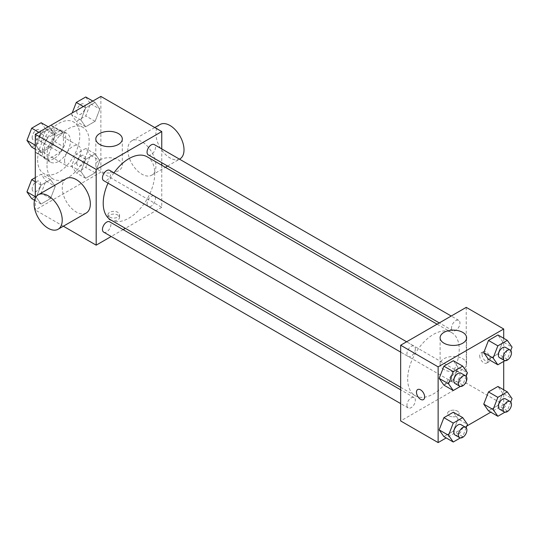 <?xml version="1.0" encoding="UTF-8"?>
<svg xmlns="http://www.w3.org/2000/svg" width="539" height="539" viewBox="0 0 539 539"><rect width="100%" height="100%" fill="white"/><g stroke="black" fill="none" stroke-linecap="round" stroke-linejoin="round"><path stroke-width="0.4" stroke-dasharray="2.69 2.02" d="M64.565 160.649A11.595 6.69 120 0 0 66.971 165.958A11.595 6.69 120 0 0 78.559 159.261A11.595 6.69 120 0 0 78.559 145.874A11.595 6.69 120 0 0 69.625 148.98A11.595 6.69 120 0 0 64.565 160.649M36.463 144.425A11.595 6.69 120 0 0 38.862 149.727A11.595 6.69 120 0 0 50.457 143.037A11.595 6.69 120 0 0 50.457 129.65A11.595 6.69 120 0 0 41.523 132.756A11.595 6.69 120 0 0 36.463 144.425M38.653 132.338L50.666 125.405A15.739 9.089 120 0 1 52.532 126.059A15.739 9.089 120 0 1 54.028 127.345L54.028 141.218A15.739 9.089 120 0 1 50.666 147.039L38.653 153.979A15.739 9.089 120 0 1 36.787 153.319A15.739 9.089 120 0 1 35.291 152.038L35.291 138.159A15.739 9.089 120 0 1 38.653 132.338L48.018 137.748L60.038 130.809L50.666 125.405M50.666 147.039L60.038 152.449L48.018 159.382L38.653 153.979M35.291 152.038L44.663 157.442L44.663 143.569L35.291 138.159M44.663 157.442A15.739 9.089 120 0 0 46.159 158.729A15.739 9.089 120 0 0 48.018 159.382M60.038 152.449A15.739 9.089 120 0 0 63.393 146.628L54.028 141.218M60.038 130.809A15.739 9.089 120 0 1 61.897 131.469A15.739 9.089 120 0 1 63.393 132.749L63.393 146.628M48.018 137.748A15.739 9.089 120 0 0 44.663 143.569M54.028 158.621A16.561 9.561 -60 0 1 45.748 159.443A16.561 9.561 -60 0 1 45.748 140.315A16.561 9.561 -60 0 1 62.308 130.755A16.561 9.561 -60 0 1 64.848 144.028A16.561 9.561 -60 0 1 54.028 158.621M58.711 161.323A16.561 9.561 120 0 0 69.531 146.729A16.561 9.561 120 0 0 66.991 133.463A16.561 9.561 120 0 0 54.23 137.896A16.561 9.561 120 0 0 47.001 154.565A16.561 9.561 120 0 0 50.43 162.145A16.561 9.561 120 0 0 58.711 161.323M63.393 132.749L54.028 127.345M37.636 159.975A29.807 17.208 120 0 0 43.807 173.619A29.807 17.208 120 0 0 73.614 156.411A29.807 17.208 120 0 0 73.614 121.989A29.807 17.208 120 0 0 50.646 129.973A29.807 17.208 120 0 0 37.636 159.975M47.001 165.379A29.807 17.208 120 0 0 53.172 179.029A29.807 17.208 120 0 0 82.986 161.815A29.807 17.208 120 0 0 82.986 127.393A29.807 17.208 120 0 0 60.011 135.383A29.807 17.208 120 0 0 47.001 165.379M99.843 160.622L95.107 172.817L85.647 178.281L80.911 171.55L85.647 159.349L95.107 153.885L99.843 160.622L95.107 172.817L85.647 178.281L80.911 171.55L85.647 159.349L95.107 153.885L99.843 160.622L90.471 155.212L85.741 167.407L76.275 172.871L71.546 166.14L76.275 153.945L85.741 148.481L90.471 155.212M99.843 109.127L95.107 121.329L85.647 126.793L80.911 120.056L85.647 107.861L95.107 102.397L99.843 109.127L95.107 121.329L85.647 126.793L80.911 120.056L85.647 107.861L95.107 102.397L99.843 109.127L90.471 103.717L85.741 115.919L76.275 121.383L71.546 114.645L72.192 112.974M100.867 96.42L100.867 172.143L35.291 210.001L35.291 198.109M55.247 186.366L50.518 198.561L41.052 204.032L36.315 197.294L41.052 185.099L50.518 179.635L55.247 186.366L50.518 198.561L41.052 204.032L36.315 197.294L41.052 185.099L50.518 179.635L55.247 186.366L45.882 180.956L41.146 193.157L31.68 198.621M55.247 134.871L50.518 147.073L41.052 152.537L36.315 145.806L41.052 133.605L50.518 128.141L55.247 134.871L50.518 147.073L41.052 152.537L36.315 145.806L41.052 133.605L50.518 128.141L55.247 134.871L45.882 129.468L41.146 141.663L31.68 147.127M63.359 226.212L35.291 210.001M161.761 165.23L161.761 207.299L100.867 172.143M161.761 207.299L125.331 228.334M123.135 229.601L111.209 236.486M109.653 219.804A5.794 3.349 0 0 0 115.973 220.532A5.794 3.349 0 0 0 119.55 217.439A5.794 3.349 0 0 0 113.749 214.098A5.794 3.349 0 0 0 107.955 217.439A5.794 3.349 0 0 0 109.653 219.804M110.758 219.919A36.436 21.034 120 0 0 147.194 198.884A36.436 21.034 120 0 0 147.194 156.815M113.985 172.83A36.436 21.034 120 0 0 108.022 183.152M161.761 148.926L161.761 162.69M148.292 154.915A5.963 3.443 120 0 0 154.255 151.472A5.963 3.443 120 0 0 154.255 144.587M147.053 203.675A5.963 3.443 120 0 0 148.292 206.403A5.963 3.443 120 0 0 154.255 202.96A5.963 3.443 120 0 0 154.255 196.081A5.963 3.443 120 0 0 149.66 197.678A5.963 3.443 120 0 0 147.053 203.675M103.697 232.154A5.963 3.443 120 0 0 109.66 228.711A5.963 3.443 120 0 0 109.66 221.825M109.66 170.331A5.963 3.443 -60 0 1 110.893 173.059A5.963 3.443 -60 0 1 108.292 179.063A5.963 3.443 -60 0 1 103.697 180.659M127.804 149.829A19.876 11.474 -120 0 0 136.482 169.832A19.876 11.474 -120 0 0 151.796 175.155A19.876 11.474 -120 0 0 151.796 152.207A19.876 11.474 -120 0 0 131.92 140.733A19.876 11.474 -120 0 0 127.804 149.829M86.213 213.02A19.876 11.474 60 0 1 66.344 201.546A19.876 11.474 60 0 1 66.344 178.598M160.022 124.509A19.876 11.474 -120 0 0 155.906 133.605A19.876 11.474 -120 0 0 164.584 153.602A19.876 11.474 -120 0 0 179.898 158.931M99.702 170.775A13.246 7.647 180 0 1 95.821 165.365A13.246 7.647 180 0 1 109.067 157.718A13.246 7.647 180 0 1 122.313 165.365A13.246 7.647 180 0 1 114.14 172.433A13.246 7.647 180 0 1 99.702 170.775M109.653 217.082A5.794 3.349 0 0 0 115.973 217.81A5.794 3.349 0 0 0 119.55 214.717A5.794 3.349 0 0 0 113.749 211.369A5.794 3.349 0 0 0 107.955 214.717A5.794 3.349 0 0 0 109.653 217.082M407.686 379.025A36.436 21.034 120 0 0 415.232 395.707A36.436 21.034 120 0 0 451.662 374.672A36.436 21.034 120 0 0 451.662 332.603A36.436 21.034 120 0 0 423.587 342.359A36.436 21.034 120 0 0 407.686 379.025M415.367 348.848A5.963 3.443 -60 0 1 412.759 354.844A5.963 3.443 -60 0 1 408.171 356.441A5.963 3.443 -60 0 1 408.171 349.562A5.963 3.443 -60 0 1 414.127 346.119A5.963 3.443 -60 0 1 415.367 348.848M451.527 379.463A5.963 3.443 120 0 0 452.76 382.191A5.963 3.443 120 0 0 458.723 378.749A5.963 3.443 120 0 0 458.723 371.863A5.963 3.443 120 0 0 454.128 373.46A5.963 3.443 120 0 0 451.527 379.463M406.932 405.207A5.963 3.443 120 0 0 408.171 407.935A5.963 3.443 120 0 0 414.127 404.493A5.963 3.443 120 0 0 414.127 397.607A5.963 3.443 120 0 0 409.539 399.204A5.963 3.443 120 0 0 406.932 405.207M451.527 327.968A5.963 3.443 120 0 0 452.76 330.697A5.963 3.443 120 0 0 458.723 327.254A5.963 3.443 120 0 0 458.723 320.368A5.963 3.443 120 0 0 454.128 321.972A5.963 3.443 120 0 0 451.527 327.968M466.235 307.358L466.235 383.088L400.659 420.946M503.709 389.791L503.709 404.722L466.235 383.088M503.709 404.722L490.78 412.187M466.808 426.026L446.184 437.931M449.256 415.872A5.794 3.349 0 0 0 455.57 416.6A5.794 3.349 0 0 0 459.147 413.507A5.794 3.349 0 0 0 453.353 410.166A5.794 3.349 0 0 0 447.559 413.507A5.794 3.349 0 0 0 449.256 415.872A5.794 3.349 0 0 0 455.57 416.593A5.794 3.349 0 0 0 459.147 413.507A5.794 3.349 0 0 0 453.353 410.159A5.794 3.349 0 0 0 447.559 413.507A5.794 3.349 0 0 0 449.256 415.872M502.685 341.706L497.948 334.968L502.685 341.706L497.948 353.901L488.482 359.365L497.948 353.901L502.685 341.706L512.05 347.116M458.089 418.944L453.353 412.207L458.089 418.944L453.353 431.139L443.893 436.603L453.353 431.139L458.089 418.944L467.454 424.355M503.709 338.297L503.709 361.393M502.685 393.194L497.948 386.463L502.685 393.194L497.948 405.395L488.482 410.859L497.948 405.395L502.685 393.194L512.05 398.604M458.089 367.45L453.353 360.719L458.089 367.45L453.353 379.651L443.893 385.115L453.353 379.651L458.089 367.45L467.454 372.86M482.041 354.352A5.794 3.349 -120 0 0 484.574 360.18A5.794 3.349 -120 0 0 489.041 361.736A5.794 3.349 -120 0 0 489.041 355.046A5.794 3.349 -120 0 0 483.247 351.697A5.794 3.349 -120 0 0 482.041 354.352M417.671 389.556L417.671 389.556A5.794 3.349 60 0 1 422.138 391.112A5.794 3.349 60 0 1 424.665 396.94A5.794 3.349 60 0 1 423.465 399.594L423.465 399.594M479.683 355.713A5.794 3.349 -120 0 0 482.216 361.548A5.794 3.349 -120 0 0 486.683 363.097A5.794 3.349 -120 0 0 486.683 356.407A5.794 3.349 -120 0 0 480.882 353.058A5.794 3.349 -120 0 0 479.683 355.713M443.988 369.545A13.246 7.647 180 0 1 440.107 364.135A13.246 7.647 180 0 1 453.353 356.488A13.246 7.647 180 0 1 466.606 364.135A13.246 7.647 180 0 1 458.426 371.203A13.246 7.647 180 0 1 443.988 369.545M466.141 376.256L462.725 385.055L460.346 386.429M455.01 383.485A5.963 3.443 120 0 0 460.973 380.042A5.963 3.443 120 0 0 460.973 373.163M462.725 385.055L453.353 379.651M510.729 350.512L507.32 359.311L504.935 360.685M499.606 357.741A5.963 3.443 120 0 0 505.569 354.298A5.963 3.443 120 0 0 505.569 347.412M507.32 359.311L497.948 353.901M466.141 427.744L462.725 436.55L460.346 437.924M455.01 434.98A5.963 3.443 120 0 0 460.973 431.537A5.963 3.443 120 0 0 460.973 424.651M462.725 436.55L453.353 431.139M510.729 402L507.32 410.806L504.935 412.18M499.606 409.236A5.963 3.443 120 0 0 505.569 405.793A5.963 3.443 120 0 0 505.569 398.907M507.32 410.806L497.948 405.395M41.146 122.73L45.882 129.468M32.199 137.364A5.963 3.443 120 0 0 33.431 140.093A5.963 3.443 120 0 0 39.394 136.65A5.963 3.443 120 0 0 39.394 129.764A5.963 3.443 120 0 0 34.799 131.361A5.963 3.443 120 0 0 32.199 137.364M50.518 147.073L41.146 141.663M41.052 152.537L35.291 149.209M36.315 145.806L35.291 145.213M41.052 133.605L38.754 132.277M50.518 128.141L48.22 126.813M32.165 137.344A5.963 3.443 120 0 0 33.398 140.073A5.963 3.443 120 0 0 39.36 136.63A5.963 3.443 120 0 0 39.36 129.744A5.963 3.443 120 0 0 34.765 131.341A5.963 3.443 120 0 0 32.165 137.344M85.741 96.986L90.471 103.717M76.794 111.62A5.963 3.443 120 0 0 78.027 114.349A5.963 3.443 120 0 0 83.99 110.906A5.963 3.443 120 0 0 83.99 104.02A5.963 3.443 120 0 0 79.395 105.617A5.963 3.443 120 0 0 76.794 111.62M95.107 121.329L85.741 115.919M85.647 126.793L76.275 121.383M80.911 120.056L71.546 114.645M85.647 107.861L83.35 106.533M95.107 102.397L92.816 101.069M76.754 111.593A5.963 3.443 120 0 0 77.993 114.329A5.963 3.443 120 0 0 83.949 110.886A5.963 3.443 120 0 0 83.949 104A5.963 3.443 120 0 0 79.361 105.597A5.963 3.443 120 0 0 76.754 111.593M35.291 177.607L41.146 174.225L45.882 180.956M32.199 188.859A5.963 3.443 120 0 0 33.431 191.588A5.963 3.443 120 0 0 39.394 188.145A5.963 3.443 120 0 0 39.394 181.259A5.963 3.443 120 0 0 34.799 182.856A5.963 3.443 120 0 0 32.199 188.859M50.518 198.561L41.146 193.157M41.052 204.032L34.53 200.265M36.315 197.294L35.291 196.701M41.052 185.099L35.291 181.771M50.518 179.635L41.146 174.225M32.165 188.832A5.963 3.443 120 0 0 33.398 191.561A5.963 3.443 120 0 0 39.36 188.124A5.963 3.443 120 0 0 39.36 181.239A5.963 3.443 120 0 0 34.765 182.836A5.963 3.443 120 0 0 32.165 188.832M76.794 163.108A5.963 3.443 120 0 0 78.027 165.837A5.963 3.443 120 0 0 83.99 162.394A5.963 3.443 120 0 0 83.99 155.515A5.963 3.443 120 0 0 79.395 157.112A5.963 3.443 120 0 0 76.794 163.108M95.107 172.817L85.741 167.407M85.647 178.281L76.275 172.871M80.911 171.55L71.546 166.14M85.647 159.349L76.275 153.945M95.107 153.885L85.741 148.481M76.754 163.088A5.963 3.443 120 0 0 77.993 165.817A5.963 3.443 120 0 0 83.949 162.374A5.963 3.443 120 0 0 83.949 155.488A5.963 3.443 120 0 0 79.361 157.092A5.963 3.443 120 0 0 76.754 163.088M38.862 149.727L66.971 165.958M50.457 129.65L78.559 145.874M66.991 133.463L62.308 130.755M50.43 162.145L45.748 159.443M61.897 131.469L52.532 126.059M46.159 158.729L36.787 153.319M82.986 127.393L73.614 121.989M53.172 179.029L43.807 173.619M151.796 175.155L165.372 167.312M167.575 166.046L179.494 159.16M131.92 140.733L154.774 127.541M122.313 165.365L122.313 139.015M95.821 165.365L95.821 139.015M107.955 214.717L107.955 217.439M119.55 214.717L119.55 217.439M451.662 332.603L437.089 324.188M415.232 395.707L400.659 387.292M400.659 352.108L408.171 356.441M406.622 341.78L414.127 346.119M458.723 371.863L154.255 196.081M452.76 382.191L148.292 206.403M414.127 397.607L400.659 389.832M408.171 407.935L400.659 403.596M458.723 320.368L451.21 316.036M452.76 330.697L439.285 322.922M486.683 363.097L489.041 361.736M480.882 353.058L483.247 351.697M466.606 364.135L466.606 337.785M440.107 364.135L440.107 337.785"/><path stroke-width="0.81" d="M35.291 198.109L35.291 134.278L100.867 96.42L161.761 131.577L161.761 148.926M111.209 236.486L96.185 245.164L63.359 226.212M125.331 228.334L123.135 229.601M108.022 183.152A36.436 21.034 120 0 0 103.212 203.243A36.436 21.034 120 0 0 110.758 219.919L400.659 387.292M437.089 324.188L147.194 156.815A36.436 21.034 120 0 0 113.985 172.83M161.761 162.69L161.761 165.23M96.185 245.164L96.185 169.435L161.761 131.577M451.21 316.036L154.255 144.587A5.963 3.443 120 0 0 149.66 146.184A5.963 3.443 120 0 0 147.053 152.187A5.963 3.443 120 0 0 148.292 154.915L439.285 322.922M400.659 389.832L109.66 221.825A5.963 3.443 120 0 0 105.065 223.422A5.963 3.443 120 0 0 102.464 229.419A5.963 3.443 120 0 0 103.697 232.154L400.659 403.596M400.659 352.108L103.697 180.659A5.963 3.443 -60 0 1 103.697 173.774A5.963 3.443 -60 0 1 109.66 170.331L406.622 341.78M96.185 169.435L35.291 134.278M99.702 144.425A13.246 7.647 180 0 1 95.821 139.015A13.246 7.647 180 0 1 109.067 131.361A13.246 7.647 180 0 1 122.313 139.015A13.246 7.647 180 0 1 114.14 146.082A13.246 7.647 180 0 1 99.702 144.425M38.235 194.822L66.344 178.598A19.876 11.474 60 0 1 81.659 183.92A19.876 11.474 60 0 1 90.33 203.917A19.876 11.474 60 0 1 86.213 213.02L58.111 229.243A19.876 11.474 60 0 1 38.235 217.769A19.876 11.474 60 0 1 38.235 194.822A19.876 11.474 60 0 1 53.55 200.144A19.876 11.474 60 0 1 62.228 220.148A19.876 11.474 60 0 1 58.111 229.243M179.494 159.16L179.898 158.931A19.876 11.474 -120 0 0 179.898 135.983A19.876 11.474 -120 0 0 160.022 124.509L154.774 127.541M446.184 437.931L438.133 442.58L400.659 420.946L400.659 345.223L466.235 307.358L503.709 328.999L503.709 338.297M490.78 412.187L466.808 426.026M488.482 359.365L483.752 352.634L488.482 340.439L497.948 334.968L488.482 340.439L483.752 352.634L488.482 359.365L497.854 364.775L493.118 358.044L497.854 345.843L507.32 340.378L512.05 347.116L510.729 350.512M443.893 436.603L439.157 429.873L443.893 417.671L453.353 412.207L443.893 417.671L439.157 429.873L443.893 436.603L453.259 442.014L448.529 435.283L453.259 423.081L462.725 417.617L467.454 424.355L466.141 427.744M503.709 361.393L503.709 389.791M438.133 442.58L438.133 366.857L503.709 328.999M488.482 410.859L483.752 404.129L488.482 391.927L497.948 386.463L488.482 391.927L483.752 404.129L488.482 410.859L497.854 416.27L493.118 409.532L497.854 397.337L507.32 391.873L512.05 398.604L510.729 402M443.893 385.115L439.157 378.378L443.893 366.183L453.353 360.719L443.893 366.183L439.157 378.378L443.893 385.115L453.259 390.519L448.529 383.788L453.259 371.593L462.725 366.129L467.454 372.86L466.141 376.256M438.133 366.857L400.659 345.223M443.988 343.195A13.246 7.647 180 0 1 440.107 337.785A13.246 7.647 180 0 1 453.353 330.137A13.246 7.647 180 0 1 466.606 337.785A13.246 7.647 180 0 1 458.426 344.852A13.246 7.647 180 0 1 443.988 343.195M424.665 396.947A5.794 3.349 60 0 1 423.465 399.594A5.794 3.349 60 0 1 417.664 396.253A5.794 3.349 60 0 1 417.664 389.556A5.794 3.349 60 0 1 422.131 391.112A5.794 3.349 60 0 1 424.665 396.947M423.465 399.594A5.794 3.349 60 0 1 417.671 396.246A5.794 3.349 60 0 1 417.671 389.556M460.346 386.429L453.259 390.519M465.656 375.865L460.973 373.163A5.963 3.443 120 0 0 456.378 374.76A5.963 3.443 120 0 0 453.777 380.756A5.963 3.443 120 0 0 455.01 383.485L459.693 386.194A5.963 3.443 120 0 0 465.656 382.751A5.963 3.443 120 0 0 465.656 375.865A5.963 3.443 120 0 0 461.061 377.462A5.963 3.443 120 0 0 458.46 383.465A5.963 3.443 120 0 0 459.693 386.194M448.529 383.788L439.157 378.378M453.259 371.593L443.893 366.183M462.725 366.129L453.353 360.719M504.935 360.685L497.854 364.775M510.251 350.121L505.569 347.412A5.963 3.443 120 0 0 500.974 349.009A5.963 3.443 120 0 0 498.366 355.012A5.963 3.443 120 0 0 499.606 357.741L504.288 360.443A5.963 3.443 120 0 0 510.251 357.007A5.963 3.443 120 0 0 510.251 350.121A5.963 3.443 120 0 0 505.656 351.718A5.963 3.443 120 0 0 503.055 357.714A5.963 3.443 120 0 0 504.288 360.443M493.118 358.044L483.752 352.634M497.854 345.843L488.482 340.439M507.32 340.378L497.948 334.968M460.346 437.924L453.259 442.014M465.656 427.36L460.973 424.651A5.963 3.443 120 0 0 456.378 426.248A5.963 3.443 120 0 0 453.777 432.251A5.963 3.443 120 0 0 455.01 434.98L459.693 437.681A5.963 3.443 120 0 0 465.656 434.239A5.963 3.443 120 0 0 465.656 427.36A5.963 3.443 120 0 0 461.061 428.956A5.963 3.443 120 0 0 458.46 434.953A5.963 3.443 120 0 0 459.693 437.681M448.529 435.283L439.157 429.873M453.259 423.081L443.893 417.671M462.725 417.617L453.353 412.207M504.935 412.18L497.854 416.27M510.251 401.609L505.569 398.907A5.963 3.443 120 0 0 500.974 400.504A5.963 3.443 120 0 0 498.366 406.507A5.963 3.443 120 0 0 499.606 409.236L504.288 411.937A5.963 3.443 120 0 0 510.251 408.495A5.963 3.443 120 0 0 510.251 401.609A5.963 3.443 120 0 0 505.656 403.206A5.963 3.443 120 0 0 503.055 409.209A5.963 3.443 120 0 0 504.288 411.937M493.118 409.532L483.752 404.129M497.854 397.337L488.482 391.927M507.32 391.873L497.948 386.463M35.291 149.209L31.68 147.127L26.95 140.396L31.68 128.194L41.146 122.73L48.22 126.813M35.291 145.213L26.95 140.396M38.754 132.277L31.68 128.194M72.192 112.974L76.275 102.45L85.741 96.986L92.816 101.069M83.35 106.533L76.275 102.45M34.53 200.265L31.68 198.621L26.95 191.884L31.68 179.689L35.291 177.607M35.291 196.701L26.95 191.884M35.291 181.771L31.68 179.689M165.372 167.312L167.575 166.046"/></g></svg>
